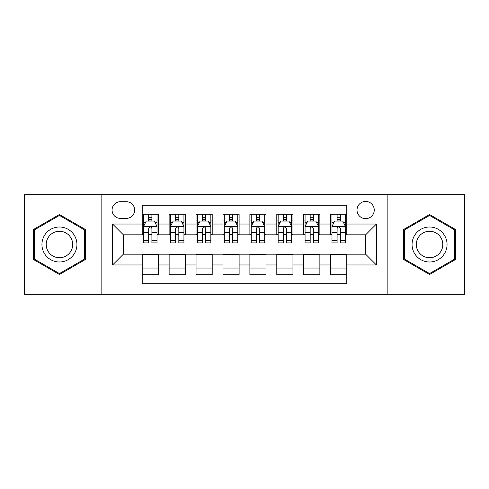 <?xml version="1.0" encoding="UTF-8"?>
<svg xmlns="http://www.w3.org/2000/svg" width="489" height="489" viewBox="0 0 489 489"><rect width="100%" height="100%" fill="white"/><g stroke="black" fill="none" stroke-linecap="round" stroke-linejoin="round"><path stroke-width="0.73" d="M365.631 201.431A8.613 8.613 0 0 0 357.013 210.044A8.613 8.613 0 0 0 365.631 218.656A8.613 8.613 0 0 0 374.244 210.044A8.613 8.613 0 0 0 365.631 201.431M387.16 294.299L464.55 294.299L464.55 194.701L387.16 194.701L387.16 294.299L101.84 294.299L101.84 194.701L24.45 194.701L24.45 294.299L101.84 294.299M346.787 214.219L330.637 214.219L330.637 224.041L319.867 224.041L319.867 234.812L330.637 234.812L330.637 224.041M319.867 224.041L319.867 214.219L303.718 214.219L303.718 224.041L292.954 224.041L292.954 234.812L303.718 234.812L303.718 224.041M292.954 224.041L292.954 214.219L276.798 214.219L276.798 224.041L266.034 224.041L266.034 234.812L276.798 234.812L276.798 224.041M266.034 224.041L266.034 214.219L249.885 214.219L249.885 224.041L239.115 224.041L239.115 234.812L249.885 234.812L249.885 224.041M239.115 224.041L239.115 214.219L222.966 214.219L222.966 224.041L212.202 224.041L212.202 234.812L222.966 234.812L222.966 224.041M212.202 224.041L212.202 214.219L196.046 214.219L196.046 224.041L185.282 224.041L185.282 234.812L196.046 234.812L196.046 224.041M185.282 224.041L185.282 214.219L169.133 214.219L169.133 234.812L158.363 234.812L158.363 214.219L142.213 214.219M142.213 274.781L158.363 274.781L158.363 254.188L169.133 254.188L169.133 274.781L185.282 274.781L185.282 254.188L196.046 254.188L196.046 264.959L185.282 264.959M196.046 264.959L196.046 274.781L212.202 274.781L212.202 254.188L222.966 254.188L222.966 264.959L212.202 264.959M222.966 264.959L222.966 274.781L239.115 274.781L239.115 254.188L249.885 254.188L249.885 264.959L239.115 264.959M249.885 264.959L249.885 274.781L266.034 274.781L266.034 254.188L276.798 254.188L276.798 264.959L266.034 264.959M276.798 264.959L276.798 274.781L292.954 274.781L292.954 254.188L303.718 254.188L303.718 264.959L292.954 264.959M303.718 264.959L303.718 274.781L319.867 274.781L319.867 254.188L330.637 254.188L330.637 264.959L319.867 264.959M120.41 218.387L126.333 218.387A8.344 8.344 0 0 0 134.677 210.044A8.344 8.344 0 0 0 126.333 201.7L120.41 201.7A8.344 8.344 0 0 0 112.067 210.044A8.344 8.344 0 0 0 120.41 218.387M387.16 194.701L101.84 194.701M346.787 224.041L346.787 205.203L142.213 205.203L142.213 234.812L123.369 234.812L123.369 254.188L142.213 254.188L142.213 283.797L346.787 283.797L346.787 254.188L365.631 254.188L365.631 234.812L346.787 234.812L346.787 224.041L376.396 224.041L376.396 264.959L346.787 264.959M142.213 264.959L112.604 264.959L112.604 224.041L142.213 224.041M330.637 264.959L330.637 274.781L346.787 274.781M142.213 220.949L143.558 220.949M148.674 220.949L151.902 220.949M157.018 220.949L158.363 220.949M142.213 234.543L143.558 234.543M148.674 234.543L151.902 234.543M157.018 234.543L158.363 234.543M142.213 254.457L158.363 254.457M142.213 268.051L158.363 268.051M169.133 234.543L170.478 234.543M175.594 234.543L178.821 234.543M183.937 234.543L185.282 234.543M169.133 220.949L170.478 220.949M175.594 220.949L178.821 220.949M183.937 220.949L185.282 220.949M169.133 254.457L185.282 254.457M169.133 268.051L185.282 268.051M196.046 254.457L212.202 254.457M196.046 268.051L212.202 268.051M196.046 220.949L197.397 220.949M202.507 220.949L205.741 220.949M210.851 220.949L212.202 220.949M196.046 234.543L197.397 234.543M202.507 234.543L205.741 234.543M210.851 234.543L212.202 234.543M222.966 254.457L239.115 254.457M222.966 268.051L239.115 268.051M222.966 220.949L224.31 220.949M229.427 220.949L232.654 220.949M237.77 220.949L239.115 220.949M222.966 234.543L224.31 234.543M229.427 234.543L232.654 234.543M237.77 234.543L239.115 234.543M249.885 254.457L266.034 254.457M249.885 268.051L266.034 268.051M249.885 220.949L251.23 220.949M256.346 220.949L259.573 220.949M264.69 220.949L266.034 220.949M249.885 234.543L251.23 234.543M256.346 234.543L259.573 234.543M264.69 234.543L266.034 234.543M276.798 254.457L292.954 254.457M276.798 268.051L292.954 268.051M276.798 220.949L278.149 220.949M283.259 220.949L286.493 220.949M291.603 220.949L292.954 220.949M276.798 234.543L278.149 234.543M283.259 234.543L286.493 234.543M291.603 234.543L292.954 234.543M303.718 254.457L319.867 254.457M303.718 268.051L319.867 268.051M303.718 220.949L305.063 220.949M310.179 220.949L313.406 220.949M318.522 220.949L319.867 220.949M303.718 234.543L305.063 234.543M310.179 234.543L313.406 234.543M318.522 234.543L319.867 234.543M330.637 254.457L346.787 254.457M330.637 268.051L346.787 268.051M330.637 220.949L331.982 220.949M337.098 220.949L340.326 220.949M345.442 220.949L346.787 220.949M330.637 234.543L331.982 234.543M337.098 234.543L340.326 234.543M345.442 234.543L346.787 234.543M123.369 234.812L112.604 224.041M123.369 254.188L112.604 264.959M376.396 224.041L365.631 234.812M376.396 264.959L365.631 254.188M59.444 274.494L85.416 259.494L85.416 229.506L59.444 214.506L33.466 229.506L33.466 259.494L59.444 274.494M455.534 229.506L429.556 214.506L403.584 229.506L403.584 259.494L429.556 274.494L455.534 259.494L455.534 229.506M151.902 217.715L148.674 217.715M157.018 240.692L151.902 240.692L151.902 242.886L157.018 242.886L157.018 226.468L154.328 221.083L146.254 221.083L143.558 226.468L143.558 242.886L148.674 242.886L148.674 240.692L143.558 240.692M143.558 226.468L143.558 214.219M157.018 226.468L157.018 214.219M148.674 221.083L148.674 214.219M151.902 214.219L151.902 221.083M151.902 240.692L151.902 228.485C150.826 226.413 149.75 226.413 148.674 228.485L148.674 240.692M59.444 227.006A17.494 17.494 0 0 0 41.944 244.5A17.494 17.494 0 0 0 59.444 261.994A17.494 17.494 0 0 0 76.938 244.5A17.494 17.494 0 0 0 59.444 227.006M59.444 231.254A13.246 13.246 0 0 0 46.198 244.5A13.246 13.246 0 0 0 59.444 257.746A13.246 13.246 0 0 0 72.69 244.5A13.246 13.246 0 0 0 59.444 231.254M84.609 259.029L59.444 273.559L34.273 259.029L34.273 229.971L59.444 215.441L84.609 229.971L84.609 259.029M414.403 235.753A17.494 17.494 0 0 0 420.809 259.653A17.494 17.494 0 0 0 444.709 253.247A17.494 17.494 0 0 0 438.303 229.347A17.494 17.494 0 0 0 414.403 235.753M418.083 237.874A13.246 13.246 0 0 0 422.936 255.973A13.246 13.246 0 0 0 441.029 251.126A13.246 13.246 0 0 0 436.182 233.027A13.246 13.246 0 0 0 418.083 237.874M454.727 229.971L454.727 259.029L429.556 273.559L404.391 259.029L404.391 229.971L429.556 215.441L454.727 229.971M178.821 217.715L175.594 217.715M183.937 240.692L178.821 240.692L178.821 242.886L183.937 242.886L183.937 226.468L181.242 221.083L173.167 221.083L170.478 226.468L170.478 242.886L175.594 242.886L175.594 240.692L170.478 240.692M170.478 226.468L170.478 214.219M183.937 226.468L183.937 214.219M175.594 221.083L175.594 214.219M178.821 214.219L178.821 221.083M178.821 240.692L178.821 228.485C177.745 226.413 176.67 226.413 175.594 228.485L175.594 240.692M205.741 217.715L202.507 217.715M210.851 240.692L205.741 240.692L205.741 242.886L210.851 242.886L210.851 226.468L208.161 221.083L200.087 221.083L197.397 226.468L197.397 242.886L202.507 242.886L202.507 240.692L197.397 240.692M197.397 226.468L197.397 214.219M210.851 226.468L210.851 214.219M202.507 221.083L202.507 214.219M205.741 214.219L205.741 221.083M205.741 240.692L205.741 228.485C204.665 226.413 203.589 226.413 202.507 228.485L202.507 240.692M232.654 217.715L229.427 217.715M237.77 240.692L232.654 240.692L232.654 242.886L237.77 242.886L237.77 226.468L235.081 221.083L227.006 221.083L224.31 226.468L224.31 242.886L229.427 242.886L229.427 240.692L224.31 240.692M224.31 226.468L224.31 214.219M237.77 226.468L237.77 214.219M229.427 221.083L229.427 214.219M232.654 214.219L232.654 221.083M232.654 240.692L232.654 228.485C231.578 226.413 230.502 226.413 229.427 228.485L229.427 240.692M259.573 217.715L256.346 217.715M264.69 240.692L259.573 240.692L259.573 242.886L264.69 242.886L264.69 226.468L261.994 221.083L253.919 221.083L251.23 226.468L251.23 242.886L256.346 242.886L256.346 240.692L251.23 240.692M251.23 226.468L251.23 214.219M264.69 226.468L264.69 214.219M256.346 221.083L256.346 214.219M259.573 214.219L259.573 221.083M259.573 240.692L259.573 228.485C258.498 226.413 257.422 226.413 256.346 228.485L256.346 240.692M286.493 217.715L283.259 217.715M291.603 240.692L286.493 240.692L286.493 242.886L291.603 242.886L291.603 226.468L288.913 221.083L280.839 221.083L278.149 226.468L278.149 242.886L283.259 242.886L283.259 240.692L278.149 240.692M278.149 226.468L278.149 214.219M291.603 226.468L291.603 214.219M283.259 221.083L283.259 214.219M286.493 214.219L286.493 221.083M286.493 240.692L286.493 228.485C285.417 226.413 284.341 226.413 283.259 228.485L283.259 240.692M313.406 217.715L310.179 217.715M318.522 240.692L313.406 240.692L313.406 242.886L318.522 242.886L318.522 226.468L315.833 221.083L307.758 221.083L305.063 226.468L305.063 242.886L310.179 242.886L310.179 240.692L305.063 240.692M305.063 226.468L305.063 214.219M318.522 226.468L318.522 214.219M310.179 221.083L310.179 214.219M313.406 214.219L313.406 221.083M313.406 240.692L313.406 228.485C312.33 226.413 311.255 226.413 310.179 228.485L310.179 240.692M340.326 217.715L337.098 217.715M345.442 240.692L340.326 240.692L340.326 242.886L345.442 242.886L345.442 226.468L342.746 221.083L334.672 221.083L331.982 226.468L331.982 242.886L337.098 242.886L337.098 240.692L331.982 240.692M331.982 226.468L331.982 214.219M345.442 226.468L345.442 214.219M337.098 221.083L337.098 214.219M340.326 214.219L340.326 221.083M340.326 240.692L340.326 228.485C339.25 226.413 338.174 226.413 337.098 228.485L337.098 240.692M169.133 264.959L158.363 264.959M169.133 224.041L158.363 224.041M156.951 226.334L143.625 226.334M143.558 222.562L145.508 222.562M155.068 222.562L157.018 222.562M148.674 232.703L143.558 232.703M157.018 232.703L151.902 232.703M151.902 219.433L148.674 219.433M183.87 226.334L170.545 226.334M170.478 222.562L172.428 222.562M181.987 222.562L183.937 222.562M175.594 232.703L170.478 232.703M183.937 232.703L178.821 232.703M178.821 219.433L175.594 219.433M210.783 226.334L197.464 226.334M197.397 222.562L199.347 222.562M208.901 222.562L210.851 222.562M202.507 232.703L197.397 232.703M210.851 232.703L205.741 232.703M205.741 219.433L202.507 219.433M237.703 226.334L224.378 226.334M224.31 222.562L226.26 222.562M235.82 222.562L237.77 222.562M229.427 232.703L224.31 232.703M237.77 232.703L232.654 232.703M232.654 219.433L229.427 219.433M264.622 226.334L251.297 226.334M251.23 222.562L253.18 222.562M262.74 222.562L264.69 222.562M256.346 232.703L251.23 232.703M264.69 232.703L259.573 232.703M259.573 219.433L256.346 219.433M291.536 226.334L278.217 226.334M278.149 222.562L280.099 222.562M289.653 222.562L291.603 222.562M283.259 232.703L278.149 232.703M291.603 232.703L286.493 232.703M286.493 219.433L283.259 219.433M318.455 226.334L305.13 226.334M305.063 222.562L307.013 222.562M316.572 222.562L318.522 222.562M310.179 232.703L305.063 232.703M318.522 232.703L313.406 232.703M313.406 219.433L310.179 219.433M345.375 226.334L332.049 226.334M331.982 222.562L333.932 222.562M343.492 222.562L345.442 222.562M337.098 232.703L331.982 232.703M345.442 232.703L340.326 232.703M340.326 219.433L337.098 219.433"/></g></svg>
